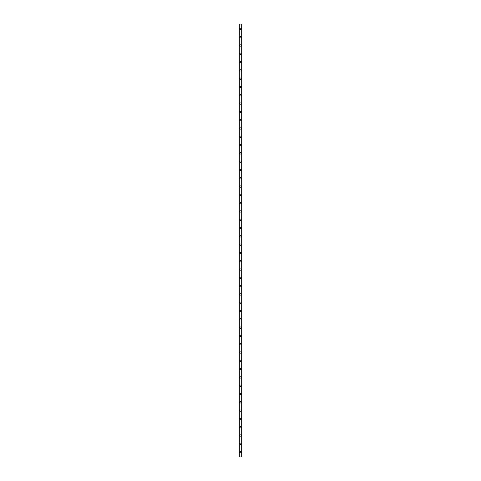 <?xml version="1.0" encoding="UTF-8"?>
<svg xmlns="http://www.w3.org/2000/svg" width="481" height="481" viewBox="0 0 481 481"><rect width="100%" height="100%" fill="white"/><g stroke="black" fill="none" stroke-linecap="round" stroke-linejoin="round"><path stroke-width="0.72" d="M239.845 452.11A0.655 0.655 0 0 1 240.5 451.455A0.655 0.655 0 0 1 241.155 452.11A0.655 0.655 0 0 1 240.5 452.765A0.655 0.655 0 0 1 239.845 452.11M239.845 443.813A0.655 0.655 0 0 1 240.5 443.151A0.655 0.655 0 0 1 241.155 443.813A0.655 0.655 0 0 1 240.5 444.468A0.655 0.655 0 0 1 239.845 443.813M239.845 435.515A0.655 0.655 0 0 1 240.5 434.854A0.655 0.655 0 0 1 241.155 435.515A0.655 0.655 0 0 1 240.5 436.171A0.655 0.655 0 0 1 239.845 435.515M239.845 427.212A0.655 0.655 0 0 1 240.5 426.557A0.655 0.655 0 0 1 241.155 427.212A0.655 0.655 0 0 1 240.5 427.874A0.655 0.655 0 0 1 239.845 427.212M239.845 418.915A0.655 0.655 0 0 1 240.5 418.26A0.655 0.655 0 0 1 241.155 418.915A0.655 0.655 0 0 1 240.5 419.57A0.655 0.655 0 0 1 239.845 418.915M239.845 410.618A0.655 0.655 0 0 1 240.5 409.962A0.655 0.655 0 0 1 241.155 410.618A0.655 0.655 0 0 1 240.5 411.273A0.655 0.655 0 0 1 239.845 410.618M239.845 402.32A0.655 0.655 0 0 1 240.5 401.659A0.655 0.655 0 0 1 241.155 402.32A0.655 0.655 0 0 1 240.5 402.976A0.655 0.655 0 0 1 239.845 402.32M239.845 394.023A0.655 0.655 0 0 1 240.5 393.362A0.655 0.655 0 0 1 241.155 394.023A0.655 0.655 0 0 1 240.5 394.679A0.655 0.655 0 0 1 239.845 394.023M239.845 385.72A0.655 0.655 0 0 1 240.5 385.065A0.655 0.655 0 0 1 241.155 385.72A0.655 0.655 0 0 1 240.5 386.381A0.655 0.655 0 0 1 239.845 385.72M239.845 377.423A0.655 0.655 0 0 1 240.5 376.767A0.655 0.655 0 0 1 241.155 377.423A0.655 0.655 0 0 1 240.5 378.078A0.655 0.655 0 0 1 239.845 377.423M239.845 369.125A0.655 0.655 0 0 1 240.5 368.47A0.655 0.655 0 0 1 241.155 369.125A0.655 0.655 0 0 1 240.5 369.781A0.655 0.655 0 0 1 239.845 369.125M239.845 360.828A0.655 0.655 0 0 1 240.5 360.173A0.655 0.655 0 0 1 241.155 360.828A0.655 0.655 0 0 1 240.5 361.484A0.655 0.655 0 0 1 239.845 360.828M239.845 352.531A0.655 0.655 0 0 1 240.5 351.87A0.655 0.655 0 0 1 241.155 352.531A0.655 0.655 0 0 1 240.5 353.186A0.655 0.655 0 0 1 239.845 352.531M239.845 344.228A0.655 0.655 0 0 1 240.5 343.572A0.655 0.655 0 0 1 241.155 344.228A0.655 0.655 0 0 1 240.5 344.889A0.655 0.655 0 0 1 239.845 344.228M239.845 335.93A0.655 0.655 0 0 1 240.5 335.275A0.655 0.655 0 0 1 241.155 335.93A0.655 0.655 0 0 1 240.5 336.586A0.655 0.655 0 0 1 239.845 335.93M239.845 327.633A0.655 0.655 0 0 1 240.5 326.978A0.655 0.655 0 0 1 241.155 327.633A0.655 0.655 0 0 1 240.5 328.289A0.655 0.655 0 0 1 239.845 327.633M239.845 319.336A0.655 0.655 0 0 1 240.5 318.681A0.655 0.655 0 0 1 241.155 319.336A0.655 0.655 0 0 1 240.5 319.991A0.655 0.655 0 0 1 239.845 319.336M239.845 311.039A0.655 0.655 0 0 1 240.5 310.377A0.655 0.655 0 0 1 241.155 311.039A0.655 0.655 0 0 1 240.5 311.694A0.655 0.655 0 0 1 239.845 311.039M239.845 302.735A0.655 0.655 0 0 1 240.5 302.08A0.655 0.655 0 0 1 241.155 302.735A0.655 0.655 0 0 1 240.5 303.397A0.655 0.655 0 0 1 239.845 302.735M239.845 294.438A0.655 0.655 0 0 1 240.5 293.783A0.655 0.655 0 0 1 241.155 294.438A0.655 0.655 0 0 1 240.5 295.1A0.655 0.655 0 0 1 239.845 294.438M239.845 286.141A0.655 0.655 0 0 1 240.5 285.486A0.655 0.655 0 0 1 241.155 286.141A0.655 0.655 0 0 1 240.5 286.796A0.655 0.655 0 0 1 239.845 286.141M239.845 277.844A0.655 0.655 0 0 1 240.5 277.188A0.655 0.655 0 0 1 241.155 277.844A0.655 0.655 0 0 1 240.5 278.499A0.655 0.655 0 0 1 239.845 277.844M239.845 269.546A0.655 0.655 0 0 1 240.5 268.885A0.655 0.655 0 0 1 241.155 269.546A0.655 0.655 0 0 1 240.5 270.202A0.655 0.655 0 0 1 239.845 269.546M239.845 261.243A0.655 0.655 0 0 1 240.5 260.588A0.655 0.655 0 0 1 241.155 261.243A0.655 0.655 0 0 1 240.5 261.904A0.655 0.655 0 0 1 239.845 261.243M239.845 252.946A0.655 0.655 0 0 1 240.5 252.291A0.655 0.655 0 0 1 241.155 252.946A0.655 0.655 0 0 1 240.5 253.607A0.655 0.655 0 0 1 239.845 252.946M239.845 244.649A0.655 0.655 0 0 1 240.5 243.993A0.655 0.655 0 0 1 241.155 244.649A0.655 0.655 0 0 1 240.5 245.304A0.655 0.655 0 0 1 239.845 244.649M239.845 236.351A0.655 0.655 0 0 1 240.5 235.696A0.655 0.655 0 0 1 241.155 236.351A0.655 0.655 0 0 1 240.5 237.007A0.655 0.655 0 0 1 239.845 236.351M239.845 228.054A0.655 0.655 0 0 1 240.5 227.393A0.655 0.655 0 0 1 241.155 228.054A0.655 0.655 0 0 1 240.5 228.709A0.655 0.655 0 0 1 239.845 228.054M239.845 219.757A0.655 0.655 0 0 1 240.5 219.095A0.655 0.655 0 0 1 241.155 219.757A0.655 0.655 0 0 1 240.5 220.412A0.655 0.655 0 0 1 239.845 219.757M239.845 211.454A0.655 0.655 0 0 1 240.5 210.798A0.655 0.655 0 0 1 241.155 211.454A0.655 0.655 0 0 1 240.5 212.115A0.655 0.655 0 0 1 239.845 211.454M239.845 203.156A0.655 0.655 0 0 1 240.5 202.501A0.655 0.655 0 0 1 241.155 203.156A0.655 0.655 0 0 1 240.5 203.812A0.655 0.655 0 0 1 239.845 203.156M239.845 194.859A0.655 0.655 0 0 1 240.5 194.204A0.655 0.655 0 0 1 241.155 194.859A0.655 0.655 0 0 1 240.5 195.514A0.655 0.655 0 0 1 239.845 194.859M239.845 186.562A0.655 0.655 0 0 1 240.5 185.9A0.655 0.655 0 0 1 241.155 186.562A0.655 0.655 0 0 1 240.5 187.217A0.655 0.655 0 0 1 239.845 186.562M239.845 178.265A0.655 0.655 0 0 1 240.5 177.603A0.655 0.655 0 0 1 241.155 178.265A0.655 0.655 0 0 1 240.5 178.92A0.655 0.655 0 0 1 239.845 178.265M239.845 169.961A0.655 0.655 0 0 1 240.5 169.306A0.655 0.655 0 0 1 241.155 169.961A0.655 0.655 0 0 1 240.5 170.623A0.655 0.655 0 0 1 239.845 169.961M239.845 161.664A0.655 0.655 0 0 1 240.5 161.009A0.655 0.655 0 0 1 241.155 161.664A0.655 0.655 0 0 1 240.5 162.319A0.655 0.655 0 0 1 239.845 161.664M239.845 153.367A0.655 0.655 0 0 1 240.5 152.711A0.655 0.655 0 0 1 241.155 153.367A0.655 0.655 0 0 1 240.5 154.022A0.655 0.655 0 0 1 239.845 153.367M239.845 145.07A0.655 0.655 0 0 1 240.5 144.414A0.655 0.655 0 0 1 241.155 145.07A0.655 0.655 0 0 1 240.5 145.725A0.655 0.655 0 0 1 239.845 145.07M239.845 136.772A0.655 0.655 0 0 1 240.5 136.111A0.655 0.655 0 0 1 241.155 136.772A0.655 0.655 0 0 1 240.5 137.428A0.655 0.655 0 0 1 239.845 136.772M239.845 128.469A0.655 0.655 0 0 1 240.5 127.814A0.655 0.655 0 0 1 241.155 128.469A0.655 0.655 0 0 1 240.5 129.13A0.655 0.655 0 0 1 239.845 128.469M239.845 120.172A0.655 0.655 0 0 1 240.5 119.516A0.655 0.655 0 0 1 241.155 120.172A0.655 0.655 0 0 1 240.5 120.827A0.655 0.655 0 0 1 239.845 120.172M239.845 111.875A0.655 0.655 0 0 1 240.5 111.219A0.655 0.655 0 0 1 241.155 111.875A0.655 0.655 0 0 1 240.5 112.53A0.655 0.655 0 0 1 239.845 111.875M239.845 103.577A0.655 0.655 0 0 1 240.5 102.922A0.655 0.655 0 0 1 241.155 103.577A0.655 0.655 0 0 1 240.5 104.233A0.655 0.655 0 0 1 239.845 103.577M239.845 95.28A0.655 0.655 0 0 1 240.5 94.619A0.655 0.655 0 0 1 241.155 95.28A0.655 0.655 0 0 1 240.5 95.935A0.655 0.655 0 0 1 239.845 95.28M239.845 86.977A0.655 0.655 0 0 1 240.5 86.321A0.655 0.655 0 0 1 241.155 86.977A0.655 0.655 0 0 1 240.5 87.638A0.655 0.655 0 0 1 239.845 86.977M239.845 78.68A0.655 0.655 0 0 1 240.5 78.024A0.655 0.655 0 0 1 241.155 78.68A0.655 0.655 0 0 1 240.5 79.341A0.655 0.655 0 0 1 239.845 78.68M239.845 70.382A0.655 0.655 0 0 1 240.5 69.727A0.655 0.655 0 0 1 241.155 70.382A0.655 0.655 0 0 1 240.5 71.038A0.655 0.655 0 0 1 239.845 70.382M239.845 62.085A0.655 0.655 0 0 1 240.5 61.43A0.655 0.655 0 0 1 241.155 62.085A0.655 0.655 0 0 1 240.5 62.74A0.655 0.655 0 0 1 239.845 62.085M239.845 53.788A0.655 0.655 0 0 1 240.5 53.126A0.655 0.655 0 0 1 241.155 53.788A0.655 0.655 0 0 1 240.5 54.443A0.655 0.655 0 0 1 239.845 53.788M239.845 45.485A0.655 0.655 0 0 1 240.5 44.829A0.655 0.655 0 0 1 241.155 45.485A0.655 0.655 0 0 1 240.5 46.146A0.655 0.655 0 0 1 239.845 45.485M239.845 37.187A0.655 0.655 0 0 1 240.5 36.532A0.655 0.655 0 0 1 241.155 37.187A0.655 0.655 0 0 1 240.5 37.849A0.655 0.655 0 0 1 239.845 37.187M239.845 28.89A0.655 0.655 0 0 1 240.5 28.235A0.655 0.655 0 0 1 241.155 28.89A0.655 0.655 0 0 1 240.5 29.545A0.655 0.655 0 0 1 239.845 28.89M241.853 24.05L239.117 24.05L239.117 456.95L241.883 456.95L241.883 24.05L241.853 456.95M241.672 456.95L241.684 24.05M239.328 456.95L239.316 24.05M239.117 24.05L239.117 456.95L239.117 24.05M241.883 24.05L241.883 456.95L241.883 24.05M239.147 24.05L239.147 456.95"/></g></svg>
